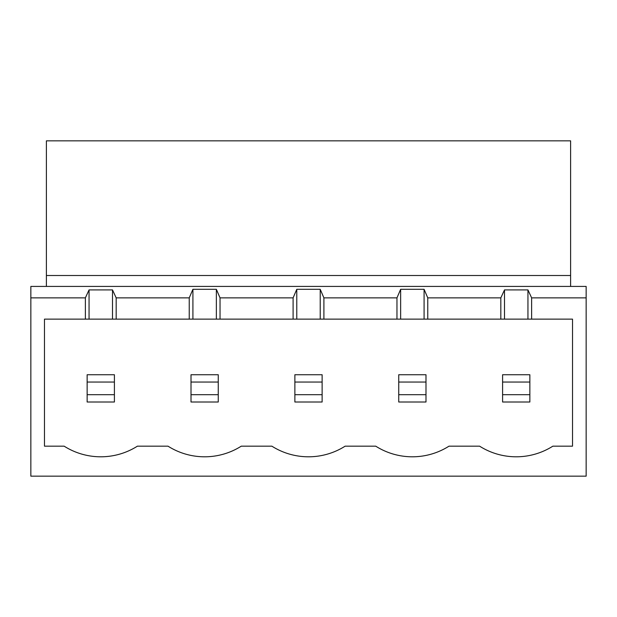 <?xml version="1.0" encoding="UTF-8"?>
<svg xmlns="http://www.w3.org/2000/svg" width="617" height="617" viewBox="0 0 617 617"><rect width="100%" height="100%" fill="white"/><g stroke="black" fill="none" stroke-linecap="round" stroke-linejoin="round"><path stroke-width="0.93" d="M396.962 297.872L396.962 319.128L323.902 319.128L323.902 297.872L396.962 297.872L400.641 289.304L424.087 289.304L427.766 297.872L500.827 297.872L504.505 289.905L527.951 289.905L531.63 297.872L586.15 297.872L586.15 476.154L30.85 476.154L30.85 286.419L586.15 286.419L586.15 297.872M293.098 297.872L293.098 319.128L220.038 319.128L220.038 297.872L293.098 297.872L296.777 289.304L320.223 289.304L323.902 297.872M30.85 297.872L85.37 297.872L85.37 319.128L44.478 319.128L44.478 446.168L64.145 446.168A68.425 68.425 0 0 0 137.406 446.168L168.001 446.168A68.425 68.425 0 0 0 241.27 446.168L271.866 446.168A68.425 68.425 0 0 0 345.134 446.168L375.73 446.168A68.425 68.425 0 0 0 448.999 446.168L479.594 446.168A68.425 68.425 0 0 0 552.855 446.168L572.522 446.168L572.522 319.128L531.63 319.128L531.63 297.872M189.234 297.872L189.234 319.128L116.173 319.128L116.173 297.872L189.234 297.872L192.913 289.304L216.359 289.304L220.038 297.872M500.827 297.872L500.827 319.128L427.766 319.128L427.766 297.872M46.391 275.514L570.609 275.514L570.609 140.846L46.391 140.846L46.391 286.419M570.609 275.514L570.609 286.419M85.37 297.872L89.049 289.905L112.495 289.905L116.173 297.872M396.962 319.128L427.766 319.128M293.098 319.128L323.902 319.128M189.234 319.128L220.038 319.128M85.37 319.128L116.173 319.128M500.827 319.128L531.63 319.128M114.407 394.703L114.407 382.046L87.144 382.046L87.144 394.703L114.407 394.703L114.407 402.006L87.144 402.006L87.144 394.703M87.144 382.046L87.144 374.743L114.407 374.743L114.407 382.046M529.856 394.703L529.856 382.046L502.593 382.046L502.593 394.703L529.856 394.703L529.856 402.006L502.593 402.006L502.593 394.703M502.593 382.046L502.593 374.743L529.856 374.743L529.856 382.046M191.008 382.046L191.008 374.743L218.264 374.743L218.264 382.046L191.008 382.046L191.008 394.703L218.264 394.703L218.264 382.046M218.264 394.703L218.264 402.006L191.008 402.006L191.008 394.703M89.049 319.128L89.049 289.905M112.495 319.128L112.495 289.905M504.505 319.128L504.505 289.905M527.951 319.128L527.951 289.905M192.913 319.128L192.913 289.304M216.359 319.128L216.359 289.304M294.872 382.046L294.872 374.743L322.128 374.743L322.128 382.046L294.872 382.046L294.872 394.703L322.128 394.703L322.128 382.046M322.128 394.703L322.128 402.006L294.872 402.006L294.872 394.703M398.736 382.046L398.736 374.743L425.992 374.743L425.992 382.046L398.736 382.046L398.736 394.703L425.992 394.703L425.992 382.046M425.992 394.703L425.992 402.006L398.736 402.006L398.736 394.703M296.777 319.128L296.777 289.304M320.223 319.128L320.223 289.304M400.641 319.128L400.641 289.304M424.087 319.128L424.087 289.304"/></g></svg>
